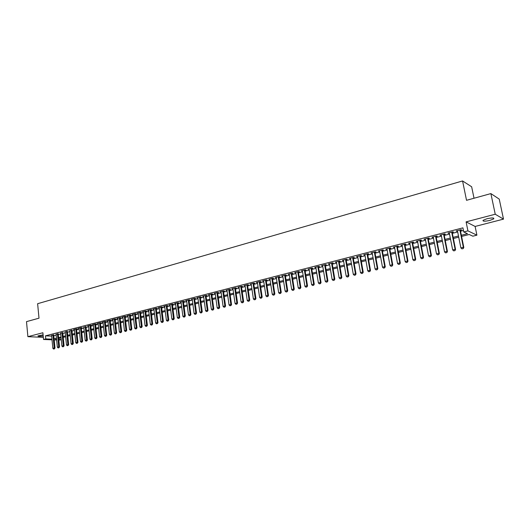 <?xml version="1.0" encoding="UTF-8"?>
<svg xmlns="http://www.w3.org/2000/svg" width="530" height="530" viewBox="0 0 530 530"><rect width="100%" height="100%" fill="white"/><g stroke="black" fill="none" stroke-linecap="round" stroke-linejoin="round"><path stroke-width="0.79" d="M43.096 334.861L37.928 335.881C38.054 336.391 39.816 336.431 43.202 336M489.872 220.407L493.755 218.844C494.218 217.704 491.939 217.678 486.911 218.757L483.062 220.321C482.611 221.447 484.877 221.48 489.872 220.407M61.275 339.79L58.843 340.088M474.019 198.24L471.647 186.765L462.571 180.955L37.623 303.703L39.001 318.185L26.5 321.63L27.891 336.676L43.328 337.332M462.571 180.955L466.533 200.307L490.879 193.589L499.24 199.114L503.5 219.128L495.239 214.233L466.095 221.871L467.924 230.868L476.914 235.168L472.839 236.188L469.222 234.498L461.584 236.433M466.095 221.871L475.118 226.442L503.5 219.128M475.118 226.442L476.914 235.168M490.879 193.589L495.239 214.233M53.722 335.04L51.589 335.51M58.22 333.88L56.081 334.351M62.759 332.714L60.612 333.191M67.33 331.535L65.17 332.019M71.934 330.349L69.774 330.833M76.578 329.156L77.433 328.938L76.327 328.872L73.531 329.594L74.405 329.64M81.262 327.951L82.117 327.732L81.017 327.666L78.201 328.388L79.083 328.441M85.979 326.732L83.793 327.229M90.736 325.506L91.604 325.287L90.511 325.215L87.649 325.957L88.536 326.01M95.532 324.274L96.4 324.049L95.314 323.976L92.425 324.724L93.326 324.784M100.369 323.028L101.243 322.803L100.157 322.73L97.248 323.479L98.149 323.538M105.238 321.776L106.119 321.551L105.039 321.471L102.105 322.227L103.012 322.293M110.154 320.511L111.042 320.279L109.962 320.2L107 320.961L107.921 321.028M115.109 319.232L115.997 319.007L114.924 318.921L111.943 319.689L112.864 319.762M120.105 317.947L120.999 317.715L119.926 317.629L116.918 318.411L117.852 318.477M125.14 316.648L126.041 316.417L124.974 316.331L121.94 317.112L122.88 317.185M130.214 315.343L131.122 315.111L130.062 315.019L127.001 315.807L127.949 315.887M135.335 314.025L136.25 313.786L135.19 313.694L132.109 314.489L133.056 314.575M140.496 312.693L141.417 312.455L140.364 312.362L137.257 313.164L138.211 313.25M145.704 311.355L146.631 311.117L145.584 311.017L142.451 311.825L143.411 311.912M150.957 310.004L151.891 309.758L150.845 309.659L147.684 310.474L148.652 310.567M156.251 308.639L157.191 308.394L156.151 308.294L152.965 309.116L153.939 309.209M161.597 307.261L162.538 307.022L161.504 306.916L158.284 307.744L159.272 307.844M166.983 305.876L167.93 305.631L166.904 305.525L163.657 306.36L164.651 306.459M172.416 304.478L173.37 304.233L172.343 304.121L169.077 304.962L170.07 305.068M177.894 303.067L178.855 302.815L177.835 302.703L174.536 303.551L175.543 303.663M183.42 301.643L184.387 301.391L183.373 301.272L180.048 302.133L181.061 302.246M188.998 300.205L189.972 299.953L188.965 299.834L185.606 300.702L186.62 300.821L186.567 300.45M194.623 298.754L195.603 298.503L194.603 298.383L191.211 299.251L192.244 299.37M200.294 297.297L201.281 297.038L200.287 296.913L196.869 297.794L197.909 297.913M206.018 295.82L207.018 295.568L206.024 295.435L202.579 296.323L203.619 296.442M211.795 294.335L212.795 294.077L211.815 293.945L208.336 294.839L209.383 294.958M217.625 292.832L218.632 292.573L217.651 292.441L214.14 293.342L215.2 293.461M223.501 291.321L224.515 291.056L223.547 290.917L220.003 291.831L221.07 291.944M229.43 289.791L230.457 289.532L229.49 289.387L225.919 290.308L226.992 290.42M235.419 288.254L236.446 287.989L235.492 287.836L231.882 288.77L232.968 288.883M241.461 286.697L242.495 286.432L241.541 286.279L237.904 287.214L238.997 287.333M247.556 285.127L248.596 284.855L247.656 284.703L243.979 285.65L245.079 285.763M253.704 283.543L254.758 283.272L253.817 283.113L250.114 284.067L251.22 284.186M259.912 281.947L260.972 281.668L260.038 281.51L256.301 282.477L257.414 282.589M266.179 280.33L267.239 280.059L266.318 279.893L262.542 280.867L263.668 280.979M272.5 278.7L273.573 278.429L272.659 278.257L268.849 279.237L269.982 279.35M278.879 277.058L279.959 276.779L279.058 276.607L275.209 277.601L276.349 277.713M285.325 275.401L286.412 275.123L285.511 274.944L281.635 275.945L282.781 276.057M291.825 273.725L292.924 273.44L292.03 273.261L288.115 274.275L289.267 274.381M298.39 272.036L299.496 271.751L298.615 271.565L294.66 272.586L295.82 272.698M305.015 270.327L306.128 270.042L305.26 269.849L301.265 270.883L302.438 270.996M311.706 268.604L312.826 268.319L311.965 268.12L307.93 269.16L309.116 269.273M318.464 266.868L319.59 266.577L318.735 266.378L314.668 267.425L315.86 267.537M325.281 265.113L326.42 264.815L325.572 264.616L321.465 265.676L322.664 265.782M332.164 263.337L333.31 263.046L332.476 262.834L328.328 263.907L329.541 264.013M339.12 261.548L340.273 261.25L339.445 261.038L335.258 262.118L336.477 262.224M346.136 259.74L347.302 259.442L346.488 259.223L342.254 260.316L343.486 260.422M353.232 257.911L354.404 257.613L353.596 257.388L349.323 258.494L350.562 258.6M360.387 256.07L361.573 255.765L360.778 255.54L356.458 256.652L357.71 256.758M367.621 254.208L368.807 253.903L368.025 253.671L363.666 254.791L364.925 254.903M374.922 252.326L376.121 252.015L375.353 251.783L370.947 252.916L372.219 253.022M382.302 250.425L383.508 250.114L382.746 249.875L378.301 251.021L379.579 251.127M389.749 248.51L390.968 248.192L390.219 247.947L385.727 249.107L387.019 249.213M397.275 246.569L398.507 246.251L397.765 245.999L393.227 247.172L394.532 247.278M404.88 244.615L406.119 244.297L405.39 244.038L400.806 245.218L402.124 245.324M412.559 242.634L413.811 242.316L413.095 242.051L408.464 243.244L409.789 243.349M420.323 240.633L421.582 240.315L420.88 240.044L416.202 241.249L417.534 241.355M428.16 238.619L429.433 238.288L428.743 238.016L424.013 239.235L425.365 239.341M436.084 236.579L437.363 236.248L436.687 235.969L431.91 237.202L433.268 237.301M444.087 234.518L445.379 234.18L444.716 233.896L439.887 235.141L441.258 235.247M452.176 232.431L453.475 232.1L452.832 231.809L447.949 233.061L449.334 233.167M461.345 235.26L467.5 233.697L463.743 231.941L462.915 227.854L45.467 335.841L51.648 336.119M53.795 335.735L56.16 335.126M58.293 334.576L60.685 333.96M62.831 333.41L65.25 332.787M67.403 332.237L69.854 331.608M72.007 331.051L74.485 330.415M76.651 329.859L79.162 329.216M81.335 328.653L83.872 328.004M86.059 327.441L88.623 326.785M90.816 326.222L93.406 325.552M95.612 324.989L98.236 324.314M100.448 323.744L103.098 323.061M105.318 322.492L108.007 321.803M110.233 321.233L112.95 320.531M115.189 319.961L117.938 319.252M120.184 318.676L122.967 317.96M125.226 317.384L128.035 316.655M130.3 316.079L133.149 315.343M135.422 314.76L138.303 314.018M140.589 313.435L143.504 312.687M145.796 312.097L148.744 311.335M151.05 310.746L154.031 309.977M156.343 309.387L159.364 308.612M161.69 308.016L164.744 307.228M167.076 306.631L170.17 305.837M172.508 305.234L175.642 304.432M177.994 303.822L181.161 303.014M183.519 302.405L186.726 301.583M189.097 300.974L192.344 300.139M194.722 299.529L198.008 298.681M200.4 298.065L203.725 297.217M206.124 296.595L209.489 295.733M211.901 295.111L215.306 294.236M217.731 293.613L221.182 292.732M223.614 292.103L227.105 291.209M229.543 290.579L233.081 289.671M235.532 289.042L239.109 288.121M241.574 287.492L245.191 286.558M247.669 285.922L251.333 284.981M253.824 284.345L257.534 283.391M260.031 282.748L263.788 281.781M266.298 281.139L270.101 280.165M272.625 279.515L276.474 278.528M279.005 277.872L282.907 276.872M285.451 276.216L289.4 275.202M291.957 274.547L295.952 273.52M298.522 272.864L302.57 271.824M305.154 271.161L309.248 270.108M311.845 269.439L315.993 268.372M318.596 267.703L322.803 266.623M325.42 265.954L329.68 264.854M332.31 264.178L336.623 263.072M339.266 262.396L343.632 261.27M346.289 260.588L350.708 259.455M353.377 258.766L357.863 257.62M360.539 256.931L365.077 255.765M367.774 255.069L372.371 253.89M375.081 253.194L379.738 251.995M382.455 251.299L387.178 250.087M389.914 249.385L394.691 248.153M397.44 247.45L402.283 246.205M405.046 245.496L409.955 244.237M412.731 243.522L417.706 242.243M420.495 241.528L425.537 240.229M428.333 239.514L433.447 238.202M436.263 237.48L441.437 236.148M444.266 235.419L449.513 234.075M452.362 233.339L457.675 231.974M460.537 231.239L463.452 230.49M460.351 230.325L461.663 229.987L461.027 229.695L456.098 230.961L457.496 231.06M52.013 339.816L43.533 339.478L42.89 332.747L27.891 336.676M43.533 339.478L45.765 338.909L51.947 339.16M45.467 335.841L45.765 338.909M463.743 231.941L467.924 230.868M56.644 340.002L54.206 339.902M56.551 339.067L55.59 339.306L56.578 339.346M58.777 339.438L61.248 339.538M458.722 237.162L453.389 238.513M450.54 239.235L445.286 240.567M442.451 241.282L437.263 242.601M434.441 243.316L429.32 244.608M426.511 245.324L421.463 246.602M418.667 247.311L413.685 248.57M410.909 249.279L405.987 250.524M403.224 251.227L398.368 252.452M395.618 253.148L390.822 254.367M388.086 255.056L383.356 256.255M380.633 256.944L375.962 258.13M373.252 258.819L368.648 259.985M365.952 260.667L361.4 261.82M358.717 262.502L354.225 263.642M351.556 264.318L347.124 265.437M344.46 266.113L340.088 267.219M337.438 267.895L333.118 268.988M330.481 269.657L326.222 270.737M323.598 271.4L319.385 272.466M316.774 273.129L312.62 274.182M310.023 274.838L305.916 275.878M303.332 276.534L299.271 277.561M296.701 278.217L292.699 279.231M290.135 279.88L286.18 280.88M283.636 281.523L279.727 282.517M277.19 283.159L273.334 284.133M270.81 284.776L267.001 285.743M264.483 286.379L260.72 287.333M258.216 287.969L254.499 288.91M252.008 289.539L248.338 290.466M245.86 291.096L242.23 292.017M239.765 292.639L236.181 293.547M233.723 294.17L230.186 295.071M227.734 295.687L224.243 296.575M221.805 297.191L218.353 298.065M215.929 298.681L212.517 299.549M210.099 300.159L206.727 301.014M204.322 301.623L200.996 302.464M198.598 303.074L195.312 303.909M192.927 304.511L189.674 305.333M187.302 305.936L184.089 306.751M181.724 307.347L178.55 308.155M176.198 308.752L173.065 309.54M170.72 310.136L167.619 310.924M165.287 311.514L162.226 312.289M159.901 312.879L156.873 313.647M154.561 314.23L151.567 314.992M149.261 315.575L146.306 316.324M144.014 316.907L141.093 317.642M138.807 318.225L135.918 318.954M133.646 319.53L130.791 320.252M128.525 320.829L125.709 321.544M123.45 322.114L120.661 322.823M118.415 323.393L115.659 324.088M113.42 324.658L110.697 325.347M108.465 325.91L105.775 326.593M103.555 327.156L100.892 327.831M98.679 328.388L96.056 329.057M93.85 329.614L91.253 330.276M89.053 330.833L86.489 331.482M84.296 332.032L81.759 332.681M79.579 333.231L77.075 333.867M74.902 334.417L72.418 335.046M70.258 335.589L67.807 336.212M65.654 336.762L63.229 337.371M61.083 337.915L58.684 338.524M54.093 338.776L56.465 338.173M58.598 337.63L60.996 337.02M63.136 336.477L65.561 335.861M67.714 335.311L70.165 334.688M72.325 334.139L74.809 333.509M76.976 332.959L79.487 332.323M81.666 331.767L84.204 331.124M86.39 330.568L88.954 329.912M91.153 329.355L93.75 328.699M95.95 328.136L98.58 327.467M100.793 326.904L103.449 326.228M105.675 325.665L108.365 324.983M110.591 324.413L113.314 323.724M115.553 323.154L118.303 322.452M120.555 321.882L123.338 321.173M125.597 320.604L128.412 319.888M130.685 319.312L133.534 318.583M135.806 318.007L138.694 317.271M140.98 316.695L143.902 315.953M146.194 315.363L149.149 314.615M151.454 314.032L154.442 313.27M156.754 312.68L159.782 311.912M162.101 311.322L165.161 310.547M167.5 309.951L170.594 309.162M172.939 308.566L176.073 307.771M178.424 307.175L181.598 306.366M183.963 305.764L187.169 304.949M189.548 304.346L192.794 303.524M195.179 302.915L198.465 302.08M200.863 301.471L204.189 300.623M206.594 300.013L209.959 299.159M212.378 298.542L215.79 297.674M218.214 297.058L221.666 296.184M224.097 295.561L227.595 294.673M230.04 294.057L233.578 293.156M236.035 292.534L239.613 291.619M242.084 290.99L245.708 290.069M248.186 289.44L251.856 288.505M254.347 287.876L258.064 286.929M260.568 286.293L264.324 285.339M266.842 284.703L270.644 283.735M273.175 283.093L277.031 282.112M279.562 281.463L283.471 280.476M286.014 279.827L289.97 278.82M292.527 278.171L296.535 277.15M299.106 276.501L303.16 275.467M305.744 274.812L309.845 273.772M312.442 273.109L316.602 272.049M319.206 271.386L323.419 270.32M326.036 269.651L330.303 268.571M332.933 267.902L337.252 266.802M339.902 266.133L344.275 265.02M346.931 264.344L351.363 263.218M354.033 262.535L358.525 261.396M361.208 260.714L365.753 259.561M368.449 258.872L373.054 257.699M375.763 257.017L380.434 255.824M383.157 255.135L387.88 253.936M390.617 253.241L395.406 252.022M398.156 251.319L403.012 250.087M405.775 249.385L410.69 248.133M413.466 247.43L418.455 246.165M421.244 245.456L426.292 244.171M429.101 243.456L434.216 242.157M437.031 241.441L442.219 240.123M445.054 239.401L450.308 238.063M453.157 237.341L458.483 235.989M456.655 230.822L456.741 231.259M448.519 232.915L448.605 233.352M440.476 234.989L440.556 235.426M432.507 237.042L432.593 237.473M424.629 239.076L424.709 239.507M416.825 241.09L416.905 241.514M409.107 243.078L409.186 243.502M401.462 245.052L401.541 245.469M393.896 247L393.975 247.424M386.41 248.928L386.483 249.352M378.99 250.842L379.069 251.26M371.649 252.737L371.729 253.148M364.382 254.605L364.454 255.023M357.187 256.467L357.26 256.878M350.065 258.302L350.131 258.713M343.009 260.117L343.076 260.528M336.02 261.919L336.086 262.33M329.097 263.708L329.17 264.112M322.247 265.47L322.313 265.875M315.456 267.219L315.522 267.623M308.738 268.955L308.798 269.353M302.08 270.671L302.14 271.069M295.482 272.374L295.541 272.771M288.949 274.056L289.009 274.454M282.477 275.726L282.536 276.117M276.064 277.382L276.123 277.773M269.71 279.019L269.77 279.409M263.41 280.642L263.47 281.026M257.176 282.245L257.235 282.636M250.995 283.841L251.054 284.226M244.873 285.418L244.926 285.802M238.805 286.982L238.858 287.366M232.789 288.532L232.842 288.916M226.833 290.069L226.886 290.447M220.924 291.593L220.977 291.97M215.074 293.103L215.127 293.481M209.27 294.601L209.323 294.971M203.52 296.084L203.573 296.456M197.823 297.549L197.869 297.92M192.171 299.006L192.218 299.377M461.895 248.868L463.213 248.596L461.895 248.868L460.875 247.881L457.41 230.63M459.874 229.994L463.352 247.272L463.81 247.457L463.213 248.596M460.265 229.887L463.81 247.457M460.875 247.881L463.352 247.272L463.134 248.563M453.68 250.882L454.985 250.61L453.68 250.882L452.66 249.902L449.248 232.73M451.686 232.1L455.118 249.299L455.581 249.484L454.985 250.61M452.09 231.994L455.581 249.484M452.66 249.902L455.118 249.299L454.906 250.584M445.551 252.876L446.843 252.611L445.551 252.876L444.537 251.902L441.172 234.81M443.59 234.187L446.969 251.306L447.439 251.485L446.843 252.611M444.001 234.081L447.439 251.485M444.537 251.902L446.969 251.306L446.764 252.578M437.502 254.85L438.787 254.585L437.502 254.85L436.495 253.883L433.189 236.87M435.574 236.254L438.9 253.294L439.383 253.466L438.787 254.585M435.998 236.148L439.383 253.466M436.495 253.883L438.9 253.294L438.708 254.559M429.538 256.805L430.81 256.54L429.538 256.805L428.538 255.844L425.279 238.911M427.644 238.301L430.917 255.255L431.413 255.427L430.81 256.54M428.081 238.189L431.413 255.427M428.538 255.844L430.917 255.255L430.731 256.513M421.661 258.739L422.92 258.474L421.661 258.739L420.668 257.779L417.454 240.925M419.793 240.322L423.019 257.202L423.523 257.368L422.92 258.474M420.237 240.209L423.523 257.368M420.668 257.779L423.019 257.202L422.841 258.448M413.864 260.654L415.109 260.396L413.864 260.654L412.87 259.7L409.71 242.925M412.022 242.329L415.202 259.124L415.712 259.289L415.109 260.396M412.479 242.21L415.712 259.289M412.87 259.7L415.202 259.124L415.03 260.369M406.146 262.549L407.384 262.29L406.146 262.549L405.158 261.595L402.045 244.9M404.337 244.31L407.464 261.032L407.987 261.191L407.384 262.29M404.801 244.191L407.987 261.191M405.158 261.595L407.464 261.032L407.298 262.264M398.5 264.424L399.733 264.165L398.5 264.424L397.52 263.476L394.452 246.854M396.725 246.271L399.805 262.913L400.335 263.072L399.733 264.165M397.202 246.145L400.335 263.072M397.52 263.476L399.805 262.913L399.647 264.139M390.941 266.279L392.16 266.027L390.941 266.279L389.967 265.338L386.94 248.795M389.186 248.212L392.226 264.781L392.763 264.934L392.16 266.027M389.676 248.086L392.763 264.934M389.967 265.338L392.226 264.781L392.067 266M383.455 268.114L384.661 267.862L383.455 268.114L382.481 267.18L379.507 250.71M381.726 250.14L384.72 266.63L385.264 266.776L384.661 267.862M382.223 250.008L385.264 266.776M382.481 267.18L384.72 266.63L384.568 267.835M376.042 269.929L377.241 269.684L376.042 269.929L375.074 269.002L372.146 252.611M374.346 252.041L377.287 268.458L377.844 268.604L377.241 269.684M374.849 251.909L377.844 268.604M375.074 269.002L377.287 268.458L377.148 269.657M368.701 271.731L369.894 271.486L368.701 271.731L367.74 270.803L364.852 254.486M367.032 253.923L369.933 270.267L370.496 270.406L369.894 271.486M367.548 253.79L370.496 270.406M367.74 270.803L369.933 270.267L369.801 271.466M361.44 273.513L362.619 273.268L361.44 273.513L360.479 272.592L357.637 256.348M359.797 255.791L362.652 272.056L363.222 272.201L362.619 273.268M360.314 255.659L363.222 272.201M360.479 272.592L362.652 272.056L362.527 273.248M354.245 275.282L355.418 275.037L354.245 275.282L353.291 274.361L350.489 258.19M352.629 257.64L355.444 273.831L356.021 273.97L355.418 275.037M353.159 257.5L356.021 273.97M353.291 274.361L355.444 273.831L355.319 275.017M347.124 277.024L348.283 276.786L347.124 277.024L346.176 276.117L343.413 260.011M345.533 259.468L348.303 275.593L348.892 275.726L348.283 276.786M346.07 259.329L348.892 275.726M346.176 276.117L348.303 275.593L348.183 276.766M340.068 278.76L341.221 278.522L340.068 278.76L339.127 277.852L336.411 261.82M338.504 261.283L341.234 277.329L341.83 277.462L341.221 278.522M339.048 261.138L341.83 277.462M339.127 277.852L341.234 277.329L341.121 278.495M333.085 280.469L334.231 280.238L333.085 280.469L332.151 279.568L329.468 263.609M331.541 263.072L334.238 279.052L334.834 279.177L334.231 280.238M332.098 262.933L334.834 279.177M332.151 279.568L334.238 279.052L334.132 280.218M326.169 282.165L327.301 281.933L326.169 282.165L325.235 281.271L322.598 265.384M324.651 264.854L327.301 280.761L327.911 280.887L327.301 281.933M325.215 264.709L327.911 280.887M325.235 281.271L327.301 280.761L327.202 281.914M319.318 283.848L320.445 283.616L319.318 283.848L318.391 282.954L315.794 267.133M317.828 266.61L320.438 282.45L321.054 282.57L320.445 283.616M318.397 266.464L321.054 282.57M318.391 282.954L320.438 282.45L320.345 283.596M312.534 285.511L313.654 285.286L312.534 285.511L311.613 284.623L309.05 268.876M311.064 268.352L313.641 284.126L314.264 284.239L313.654 285.286M311.64 268.206L314.264 284.239M311.613 284.623L313.641 284.126L313.548 285.266M305.817 287.161L306.923 286.935L305.817 287.161L304.896 286.273L302.372 270.598M304.372 270.081L306.903 285.783L307.532 285.895L306.923 286.935M304.955 269.929L307.532 285.895M304.896 286.273L306.903 285.783L306.817 286.915M299.159 288.797L300.258 288.565L299.159 288.797L298.244 287.909L295.76 272.301M297.734 271.791L300.238 287.426L300.868 287.532L300.258 288.565M298.324 271.638L300.868 287.532M298.244 287.909L300.238 287.426L300.152 288.552M292.567 290.413L293.66 290.188L292.567 290.413L291.659 289.532L289.208 273.99M291.169 273.487L293.627 289.049L294.269 289.161L293.66 290.188M291.765 273.334L294.269 289.161M291.659 289.532L293.627 289.049L293.554 290.168M286.041 292.017L287.121 291.791L286.041 292.017L285.133 291.142L282.715 275.666M284.656 275.163L287.081 290.659L287.73 290.765L287.121 291.791M285.259 275.01L287.73 290.765M285.133 291.142L287.081 290.659L287.015 291.772M279.568 293.6L280.642 293.381L279.568 293.6L278.667 292.732L276.289 277.322M278.21 276.826L280.602 292.255L281.251 292.361L280.642 293.381M278.82 276.667L281.251 292.361M278.667 292.732L280.602 292.255L280.536 293.362M273.162 295.17L274.229 294.958L273.162 295.17L272.261 294.309L269.922 278.965M271.824 278.469L274.176 293.839L274.838 293.938L274.229 294.958M272.44 278.31L274.838 293.938M272.261 294.309L274.176 293.839L274.116 294.938M266.809 296.734L267.869 296.515L266.809 296.734L265.921 295.873L263.609 280.589M265.497 280.105L267.816 295.402L268.478 295.502L267.869 296.515M266.12 279.946L268.478 295.502M265.921 295.873L267.816 295.402L267.763 296.495M260.522 298.277L261.568 298.059L260.522 298.277L259.634 297.416L257.355 282.198M259.223 281.721L261.509 296.952L262.178 297.052L261.568 298.059M259.852 281.556L262.178 297.052M259.634 297.416L261.509 296.952L261.462 298.046M254.287 299.801L255.334 299.589L254.287 299.801L253.4 298.953L251.16 283.802M253.015 283.318L255.268 298.489L255.937 298.582L255.334 299.589M253.645 283.159L255.937 298.582M253.4 298.953L255.268 298.489L255.221 299.576M248.113 301.318L249.146 301.106L248.113 301.318L247.232 300.47L245.019 285.378M246.861 284.908L249.073 300.013L249.756 300.106L249.146 301.106M247.497 284.743L249.756 300.106M247.232 300.47L249.073 300.013L249.034 301.093M241.991 302.822L243.018 302.61L241.991 302.822L241.117 301.974L238.937 286.949M240.759 286.478L242.945 301.524L243.628 301.616L243.018 302.61M241.402 286.313L243.628 301.616M241.117 301.974L242.945 301.524L242.906 302.597M235.929 304.306L236.95 304.101L235.929 304.306L235.055 303.465L232.909 288.505M234.71 288.042L236.87 303.021L237.559 303.107L236.95 304.101M235.366 287.869L237.559 303.107M235.055 303.465L236.87 303.021L236.837 304.087M229.921 305.784L230.934 305.578L229.921 305.784L229.053 304.942L226.939 290.043M228.721 289.585L230.848 304.505L231.544 304.584L230.934 305.578M229.377 289.413L231.544 304.584M229.053 304.942L230.848 304.505L230.815 305.565M223.965 307.241L224.972 307.036L223.965 307.241L223.097 306.406L221.017 291.573M222.785 291.116L224.879 305.969L225.581 306.055L224.972 307.036M223.448 290.944L225.581 306.055M223.097 306.406L224.879 305.969L224.852 307.022M218.062 308.692L219.062 308.486L218.062 308.692L217.201 307.864L215.147 293.083M216.902 292.633L218.963 307.426L219.672 307.506L219.062 308.486M217.572 292.461L219.672 307.506M217.201 307.864L218.963 307.426L218.943 308.473M212.212 310.13L213.206 309.924L212.212 310.13L211.357 309.301L209.33 294.581M211.073 294.137L213.106 308.871L213.815 308.944L213.206 309.924M211.742 293.958L213.815 308.944M211.357 309.301L213.106 308.871L213.086 309.911M206.415 311.547L207.402 311.349L206.415 311.547L205.56 310.726L203.566 296.071M205.296 295.627L207.296 310.302L208.005 310.375L207.402 311.349M205.971 295.448L208.005 310.375M205.56 310.726L207.296 310.302L207.283 311.335M200.671 312.958L201.645 312.76L200.671 312.958L199.817 312.137L197.856 297.542M199.565 297.098L201.539 311.719L202.255 311.792L201.645 312.76M200.247 296.926L202.255 311.792M199.817 312.137L201.539 311.719L201.526 312.746M194.974 314.356L195.948 314.157L194.974 314.356L194.126 313.541L192.191 299M193.887 298.562L195.828 313.124L196.55 313.19L195.948 314.157M194.57 298.39L196.55 313.19M194.126 313.541L195.828 313.124L195.822 314.151M189.329 315.741L190.29 315.549L189.329 315.741L188.488 314.926L186.58 300.45M188.256 300.013L190.171 314.515L190.899 314.581L190.29 315.549M188.952 299.841L190.899 314.581M188.488 314.926L190.171 314.515L190.171 315.535M183.731 317.112L184.692 316.92L183.731 317.112L182.89 316.304L181.015 301.881M182.678 301.457L184.566 315.893L185.295 315.959L184.692 316.92M183.373 301.279L185.295 315.959M182.89 316.304L184.566 315.893L184.566 316.907M178.179 318.477L179.133 318.285L178.179 318.477L177.351 317.669L175.496 303.306M177.146 302.882L179.007 317.265L179.743 317.324L179.133 318.285M177.848 302.703L179.743 317.324M177.351 317.669L179.007 317.265L179.014 318.272M172.681 319.828L173.628 319.636L172.681 319.828L171.852 319.027L170.024 304.717M171.66 304.293L173.495 318.616L174.231 318.682L173.628 319.636M172.369 304.121L174.231 318.682M171.852 319.027L173.495 318.616L173.502 319.623M167.228 321.16L168.169 320.975L167.228 321.16L166.4 320.365L164.605 306.115M166.228 305.697L168.03 319.961L168.772 320.027L168.169 320.975M166.937 305.525L168.772 320.027M166.4 320.365L168.03 319.961L168.043 320.961M161.822 322.492L162.756 322.3L161.822 322.492L161.001 321.697L159.225 307.499M160.835 307.089L162.617 321.299L163.359 321.352L162.756 322.3M161.551 306.916L163.359 321.352M161.001 321.697L162.617 321.299L162.63 322.293M156.463 323.803L157.39 323.618L156.463 323.803L155.641 323.015L153.899 308.877M155.495 308.467L157.244 322.618L157.993 322.677L157.39 323.618M156.211 308.301L157.993 322.677M155.641 323.015L157.244 322.618L157.264 323.611M151.149 325.109L152.07 324.923L151.149 325.109L150.334 324.32L148.612 310.235M150.195 309.831L151.924 323.929L152.673 323.982L152.07 324.923M150.917 309.666L152.673 323.982M150.334 324.32L151.924 323.929L151.944 324.916M145.882 326.4L146.79 326.215L145.882 326.4L145.068 325.619L143.372 311.587M144.942 311.183L146.644 325.228L147.4 325.281L146.79 326.215M145.664 311.024L147.4 325.281M145.068 325.619L146.644 325.228L146.664 326.208M140.655 327.686L141.563 327.5L140.655 327.686L139.847 326.904L138.178 312.925M139.728 312.528L141.404 326.52L142.166 326.566L141.563 327.5M140.463 312.369L142.166 326.566M139.847 326.904L141.404 326.52L141.437 327.494M135.475 328.958L136.376 328.772L135.475 328.958L134.666 328.176L133.023 314.257M134.56 313.859L136.217 327.798L136.978 327.845L136.376 328.772M135.296 313.707L136.978 327.845M134.666 328.176L136.217 327.798L136.25 328.766M130.334 330.216L131.228 330.038L130.334 330.216L129.532 329.441L127.909 315.575M129.439 315.178L131.069 329.064L131.831 329.11L131.228 330.038M130.181 315.032L131.831 329.11M129.532 329.441L131.069 329.064L131.102 330.024M125.239 331.469L126.127 331.283L125.239 331.469L124.444 330.694L122.841 316.88M124.358 316.49L125.961 330.316L126.73 330.362L126.127 331.283M125.1 316.344L126.73 330.362M124.444 330.694L125.961 330.316L126.001 331.276M120.184 332.707L121.072 332.529L120.184 332.707L119.389 331.939L117.819 318.179M119.323 317.788L120.9 331.561L121.675 331.608L121.072 332.529M120.065 317.642L121.675 331.608M119.389 331.939L120.9 331.561L120.939 332.522M115.176 333.933L116.057 333.761L115.176 333.933L114.381 333.171L112.83 319.464M114.321 319.08L115.884 332.8L116.653 332.84L116.057 333.761M115.07 318.934L116.653 332.84M114.381 333.171L115.884 332.8L115.924 333.754M110.207 335.152L111.075 334.98L110.207 335.152L109.418 334.39L107.888 320.736M109.366 320.358L110.903 334.026L111.678 334.066L111.075 334.98M110.121 320.213L111.678 334.066M109.418 334.39L110.903 334.026L110.949 334.973M105.278 336.365L106.146 336.192L105.278 336.365L104.489 335.603L102.986 322.002M104.45 321.624L105.967 335.245L106.742 335.278L106.146 336.192M105.205 321.485L106.742 335.278M104.489 335.603L105.967 335.245L106.013 336.186M100.389 337.564L101.25 337.391L100.389 337.564L99.607 336.808L98.116 323.254M99.574 322.883L101.064 336.444L101.846 336.484L101.25 337.391M100.336 322.743L101.846 336.484M99.607 336.808L101.064 336.444L101.117 337.385M95.539 338.756L96.394 338.584L95.539 338.756L94.757 338.001L93.293 324.499M94.737 324.128L96.208 337.643L96.99 337.676L96.394 338.584M95.499 323.989L96.99 337.676M94.757 338.001L96.208 337.643L96.261 338.577M90.729 339.935L91.577 339.763L90.729 339.935L89.948 339.18L88.51 325.731M89.941 325.36L91.385 338.829L92.174 338.862L91.577 339.763M90.709 325.228L92.174 338.862M89.948 339.18L91.385 338.829L91.445 339.757M85.953 341.101L86.801 340.936L85.953 341.101L85.184 340.359L83.76 326.957M85.184 326.593L86.609 340.008L87.397 340.041L86.801 340.936M85.953 326.46L87.397 340.041M85.184 340.359L86.609 340.008L86.668 340.929M81.222 342.267L82.064 342.095L81.222 342.267L80.454 341.519L79.049 328.169M80.461 327.805L81.865 341.174L82.66 341.207L82.064 342.095M81.236 327.679L82.66 341.207M80.454 341.519L81.865 341.174L81.931 342.095M76.525 343.42L77.36 343.248L76.525 343.42L75.757 342.678L74.379 329.375M75.777 329.017L77.161 342.334L77.956 342.36L77.36 343.248M76.552 328.885L77.956 342.36M75.757 342.678L77.161 342.334L77.228 343.248M71.868 344.56L72.696 344.394L71.868 344.56L71.106 343.824L69.741 330.568M71.133 330.21L72.497 343.48L73.292 343.506L72.696 344.394M71.908 330.084L73.292 343.506M71.106 343.824L72.497 343.48L72.564 344.387M67.244 345.692L68.072 345.527L67.244 345.692L66.482 344.957L65.144 331.753M66.522 331.402L67.867 344.619L68.668 344.646L68.072 345.527M67.303 331.276L68.668 344.646M66.482 344.957L67.867 344.619L67.939 345.527M62.659 346.819L63.481 346.653L62.659 346.819L61.904 346.09L60.586 332.933M61.95 332.582L63.275 345.752L64.077 345.772L63.481 346.653M62.732 332.456L64.077 345.772M61.904 346.09L63.275 345.752L63.348 346.653M58.114 347.938L58.923 347.773L58.114 347.938L57.359 347.203L56.061 334.099M57.412 333.748L58.717 346.872L59.519 346.898L58.923 347.773M58.201 333.628L59.519 346.898M57.359 347.203L58.717 346.872L58.79 347.766M53.596 349.045L54.404 348.879L53.596 349.045L52.848 348.316L51.569 335.258M52.907 334.907L54.199 347.985L55.001 348.005L54.404 348.879M53.702 334.788L55.001 348.005M52.848 348.316L54.199 347.985L54.272 348.879M493.755 218.844L493.596 218.088"/></g></svg>
